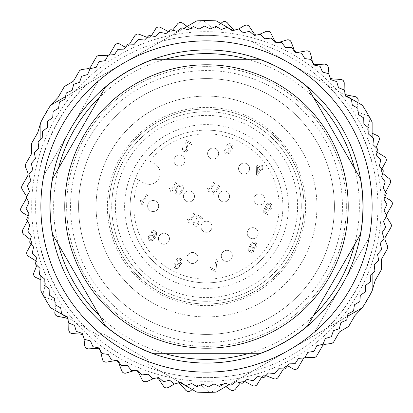 <?xml version="1.0" encoding="UTF-8"?>
<svg xmlns="http://www.w3.org/2000/svg" width="413" height="413" viewBox="0 0 413 413"><rect width="100%" height="100%" fill="white"/><g stroke="black" fill="none" stroke-linecap="round" stroke-linejoin="round"><path stroke-width="0.31" stroke-dasharray="2.06 1.55" d="M157.73 290.969A97.54 97.54 0 0 0 290.969 255.27A97.54 97.54 0 0 0 255.27 122.031A97.54 97.54 0 0 0 122.031 157.73A97.54 97.54 0 0 0 269.199 281.217A97.54 97.54 0 0 0 255.27 122.031A97.54 97.54 0 0 0 114.845 239.86A97.54 97.54 0 0 0 157.73 290.969M288.579 253.887A94.778 94.778 0 0 0 253.887 124.421A94.778 94.778 0 0 0 124.421 159.113A94.778 94.778 0 0 0 159.113 288.579A94.778 94.778 0 0 0 295.563 174.085A94.778 94.778 0 0 0 124.421 159.113A94.778 94.778 0 0 0 198.24 300.917A94.778 94.778 0 0 0 288.579 253.887M40.872 163.378L40.872 290.855A185.876 185.876 0 0 0 50.629 307.762L99.776 336.136L101.619 332.95L149.434 360.554L147.591 363.745L179.898 382.397L161.029 371.499A171.152 171.152 0 0 0 251.971 371.499L326.657 328.381A171.152 171.152 0 0 0 372.128 249.622L372.128 163.378A171.152 171.152 0 0 0 326.657 84.619L251.971 41.501A171.152 171.152 0 0 0 161.029 41.501L86.343 84.619A171.152 171.152 0 0 0 40.872 163.378L40.872 249.622A171.152 171.152 0 0 0 86.343 328.381L99.776 336.136L101.619 332.95L149.434 360.554L147.591 363.745L161.029 371.499M174.394 383.956L175.628 383.218A3.681 3.681 0 0 1 178.106 382.743L180.305 383.971L185.69 390.202L187.889 391.431L190.734 390.708L197.238 385.654L192.251 389.526L196.738 392.118A185.876 185.876 0 0 0 210.625 392.329A3.681 3.681 0 0 0 213.134 391.261L218.983 385.458A3.681 3.681 0 0 1 223.701 385.066L221.27 384.4L218.983 385.458L213.134 391.261L210.403 392.324A3.681 3.681 0 0 0 210.625 392.329A185.876 185.876 0 0 0 216.262 392.118L362.371 307.762L372.128 290.855L375.422 280.04L380.987 270.396L381.483 268.569L381.514 260.061L382.004 258.233L387.249 249.147L387.466 245.911L385.138 240.247L385.355 237.005L390.879 227.444L391.369 225.488L390.812 223.655L386.826 217.207L386.511 215.24L386.981 213.826L392.02 205.054L392.345 203.366L392.04 202.055L391.018 200.703L386.48 198.023L385.138 196.681L384.653 194.513L385.644 192.004M102.739 244.264A110.421 110.421 0 0 1 261.708 110.875A110.421 110.421 0 0 0 102.739 244.264A110.421 110.421 0 0 0 151.292 302.125A110.421 110.421 0 0 1 102.739 244.264M238.606 29.044L237.372 29.782A3.681 3.681 0 0 1 234.894 30.257L232.695 29.029L227.31 22.798L225.111 21.569L222.266 22.292L215.762 27.346L220.749 23.474L216.262 20.882A185.876 185.876 0 0 0 202.375 20.671A3.681 3.681 0 0 0 199.866 21.739L202.597 20.676L204.931 21.626L211.028 27.165L213.361 28.12A3.681 3.681 0 0 1 211.028 27.165L204.931 21.626A3.681 3.681 0 0 0 202.375 20.671A185.876 185.876 0 0 0 196.738 20.882L50.629 105.238L40.872 122.145L37.578 132.96L32.013 142.604L31.517 144.431L31.486 152.939L30.996 154.767L25.751 163.853L25.534 167.089L27.862 172.753L27.645 175.995L22.121 185.556L21.631 187.512L22.188 189.345L26.174 195.793L26.489 197.76L26.019 199.174L20.98 207.946L20.655 209.634L20.96 210.945L21.982 212.297L26.52 214.977L27.862 216.319L28.347 218.487L27.356 220.996M50.629 105.238L57.83 97.68L63.922 87.339L65.254 85.997L72.611 81.712L73.942 80.375L79.188 71.289L81.888 69.482L87.959 68.666L90.653 66.86L96.177 57.293L97.184 56.168L99.032 55.471L107.065 55.688L108.712 55.125L109.92 53.86L114.99 45.11L116.838 43.757L119.264 43.804L125.34 46.87L127.307 46.514L128.799 45.177A3.681 3.681 0 0 1 125.877 46.881M108.082 55.445A3.681 3.681 0 0 0 108.691 55.136M172.629 30.154L172.458 30.366A3.681 3.681 0 0 1 168.427 31.589M151.339 35.874A3.681 3.681 0 0 1 147.147 37.377M187.151 26.417L189.299 27.934L191.73 28.6A3.681 3.681 0 0 1 189.299 27.934L182.577 23.174L180.145 22.509L177.559 23.897L172.458 30.366L170.316 31.693L167.823 31.326L160.569 27.418L158.076 27.051L155.68 28.745L151.401 35.781L149.429 37.356L146.909 37.294L139.243 34.289L136.724 34.227L134.793 35.745L129.481 44.103M372.128 249.622L372.128 122.145A185.876 185.876 0 0 0 362.371 105.238L251.971 41.501M344.127 89.967L344.106 91.407A3.681 3.681 0 0 0 345.211 94.097M329.109 75.027L329.171 75.605A3.681 3.681 0 0 0 330.039 77.613M259.054 34.578L258.523 34.816A3.681 3.681 0 0 1 256.349 35.069M357.88 102.646L357.018 108.903L358.143 100.741L357.353 97.917L355.185 96.627L347.096 95.083L344.932 93.787L344.106 91.407L344.235 83.173L343.105 80.463L340.802 79.441L332.584 78.888L330.276 77.871L329.171 75.605L328.299 67.412L326.853 64.862L324.442 64.129L316.219 64.573L313.808 63.839L312.429 61.723L310.576 53.7L308.831 51.341L306.348 50.902L298.238 52.337L295.754 51.904L294.139 49.973L291.325 42.229L289.709 40.298L286.792 39.963L278.914 42.374L276.395 42.24L274.557 40.52L270.83 33.174L268.987 31.45L266.049 31.476L258.523 34.816L256.008 34.991L253.974 33.505L249.385 26.664L247.351 25.178L244.439 25.554L237.372 29.782L234.894 30.257A3.681 3.681 0 0 1 234.486 30.17M26.473 196.794A3.681 3.681 0 0 1 26.509 197.476M27.955 216.489A3.681 3.681 0 0 1 27.945 219.871L22.767 229.778L22.421 232.204L23.732 234.357L30.17 239.499L31.481 241.646A3.681 3.681 0 0 0 30.361 239.659M31.156 244.042A3.681 3.681 0 0 0 31.481 241.646L31.104 244.14L27.144 251.367L26.881 254.289L28.445 256.267L35.456 260.588L37.02 262.565A3.681 3.681 0 0 0 35.983 260.985M36.845 265.337L36.943 265.084A3.681 3.681 0 0 0 37.02 262.565L36.943 265.084L33.892 272.735L33.985 275.672L35.776 277.443L40.872 279.787M68.873 323.033L68.894 321.593A3.681 3.681 0 0 0 67.789 318.903M83.891 337.973L83.829 337.395A3.681 3.681 0 0 0 82.961 335.387M153.946 378.422L154.477 378.184A3.681 3.681 0 0 1 156.651 377.931M55.12 310.354L55.982 304.097L54.857 312.259L55.647 315.083L57.815 316.373L65.904 317.917L68.068 319.213L68.894 321.593L68.764 329.827L69.895 332.537L72.198 333.559L80.416 334.112L82.724 335.129L83.829 337.395L84.701 345.588L86.147 348.138L88.558 348.871L96.781 348.427L99.192 349.161L100.571 351.277L102.424 359.3L104.169 361.659L106.652 362.098L114.762 360.663L117.246 361.096L118.861 363.027L121.675 370.771L123.291 372.702L126.208 373.037L134.086 370.626L136.605 370.76L138.443 372.48L142.17 379.826L144.013 381.55L146.951 381.524L154.477 378.184L156.992 378.009L159.026 379.495L163.615 386.336L165.649 387.822L168.561 387.446L175.628 383.218L178.106 382.743A3.681 3.681 0 0 1 178.514 382.83M386.527 216.206A3.681 3.681 0 0 1 386.491 215.524M385.045 196.511A3.681 3.681 0 0 1 385.055 193.129L390.233 183.222L390.579 180.796L389.268 178.643L382.83 173.501L381.519 171.354A3.681 3.681 0 0 0 382.639 173.341M381.844 168.958A3.681 3.681 0 0 0 381.519 171.354L381.896 168.86L385.856 161.633L386.119 158.711L384.555 156.734L377.544 152.412L375.98 150.435A3.681 3.681 0 0 0 377.017 152.015M376.155 147.663L376.057 147.916A3.681 3.681 0 0 0 375.98 150.435L376.057 147.916L379.108 140.265L379.015 137.328L377.224 135.557L372.128 133.213M304.918 357.555A3.681 3.681 0 0 0 304.309 357.865M240.371 382.846L240.542 382.634A3.681 3.681 0 0 1 244.573 381.411M261.661 377.126A3.681 3.681 0 0 1 265.853 375.623M362.371 307.762L355.17 315.32L349.078 325.661L347.746 327.003L340.389 331.288L339.058 332.625L333.812 341.711L331.112 343.518L325.041 344.334L322.346 346.14L316.823 355.707L315.816 356.832L313.968 357.529L305.935 357.312L304.288 357.88L303.08 359.14L298.01 367.89L296.348 369.176L293.736 369.196L289.146 366.605L287.314 366.114L285.197 366.78L283.519 368.897M225.849 386.583L230.423 389.826L232.855 390.491L235.441 389.103L240.542 382.634L242.684 381.307L245.177 381.674L252.431 385.582L254.924 385.949L257.32 384.255L261.599 377.219L263.571 375.644L266.091 375.706L273.757 378.711L276.276 378.773L278.207 377.255L284.201 367.823A3.681 3.681 0 0 1 287.123 366.119M317.267 270.453A127.906 127.906 0 0 0 162.753 86.312A127.906 127.906 0 0 0 142.547 317.267A127.906 127.906 0 0 0 317.267 270.453A127.906 127.906 0 0 0 270.453 95.733A127.906 127.906 0 0 0 108.521 288.713A127.906 127.906 0 0 0 317.267 270.453M326.657 328.381L347.457 316.373M372.128 163.378L372.128 137.126M345.526 95.517L326.657 84.619M229.236 384.627L251.971 371.499M67.474 317.483L86.343 328.381M40.872 249.622L40.872 275.874M86.343 84.619L65.543 96.627M183.764 28.373L161.029 41.501M52.57 178.664L105.429 87.107A156.429 156.429 0 0 1 153.641 59.271L259.359 59.271A156.429 156.429 0 0 1 307.571 87.107L360.43 178.664A156.429 156.429 0 0 1 360.43 234.336L307.571 325.893A156.429 156.429 0 0 1 259.359 353.729L153.641 353.729A156.429 156.429 0 0 1 105.429 325.893L52.57 234.336A156.429 156.429 0 0 1 52.57 178.664M310.261 168.736A110.421 110.421 0 0 0 261.708 110.875A110.421 110.421 0 0 1 277.479 291.088A110.421 110.421 0 0 1 151.292 302.125A110.421 110.421 0 0 0 310.261 168.736M201.972 385.835L199.639 384.88A3.681 3.681 0 0 1 201.972 385.835L208.069 391.374A3.681 3.681 0 0 0 210.403 392.324L208.069 391.374L201.972 385.835M197.238 385.654A3.681 3.681 0 0 1 199.639 384.88L197.238 385.654M357.018 108.903L357.55 111.365A3.681 3.681 0 0 0 359.542 112.909L367.389 115.423L359.542 112.909L357.55 111.365A3.681 3.681 0 0 1 357.018 108.903M367.389 115.423A3.681 3.681 0 0 1 369.382 116.967L367.389 115.423M369.382 116.967A3.681 3.681 0 0 1 369.826 119.868L367.72 127.829L369.826 119.868L369.382 116.967M367.72 127.829L367.952 130.343A3.681 3.681 0 0 0 369.743 132.114L367.952 130.343A3.681 3.681 0 0 1 367.72 127.829M55.982 304.097L55.45 301.635A3.681 3.681 0 0 0 53.458 300.091L45.611 297.577L53.458 300.091L55.45 301.635A3.681 3.681 0 0 1 55.982 304.097M45.611 297.577A3.681 3.681 0 0 1 43.618 296.033L45.611 297.577M43.618 296.033A3.681 3.681 0 0 1 43.174 293.132L45.28 285.171L43.174 293.132L43.618 296.033M45.28 285.171L45.048 282.657A3.681 3.681 0 0 0 43.257 280.886L45.048 282.657A3.681 3.681 0 0 1 45.28 285.171M215.762 27.346A3.681 3.681 0 0 1 213.361 28.12L215.762 27.346M199.866 21.739L194.017 27.542A3.681 3.681 0 0 1 191.73 28.6L194.017 27.542L199.866 21.739M265.311 367.353A171.152 171.152 0 0 0 367.601 147.988A171.152 171.152 0 0 0 148.236 45.693A171.152 171.152 0 0 0 45.941 265.063A171.152 171.152 0 0 0 265.311 367.353M299.652 172.598A99.13 99.13 0 0 0 172.598 113.348A99.13 99.13 0 0 0 156.935 292.347A99.13 99.13 0 0 0 299.652 172.598M253.928 200.15A5.519 5.519 0 0 0 260.128 204.889A5.519 5.519 0 0 0 264.872 198.684A5.519 5.519 0 0 0 257.511 194.229A5.519 5.519 0 0 0 260.128 204.889A5.519 5.519 0 0 0 264.872 198.684A5.519 5.519 0 0 0 258.667 193.945A5.519 5.519 0 0 0 253.928 200.15A5.519 5.519 0 0 0 260.128 204.889A5.519 5.519 0 0 0 264.872 198.684A5.519 5.519 0 0 0 258.667 193.945M247.939 230.423A5.519 5.519 0 0 0 249.958 237.965A5.519 5.519 0 0 0 256.948 229.638A5.519 5.519 0 0 0 247.939 230.423A5.519 5.519 0 0 0 249.958 237.965A5.519 5.519 0 0 0 257.5 235.947A5.519 5.519 0 0 0 255.482 228.404A5.519 5.519 0 0 0 247.939 230.423A5.519 5.519 0 0 0 249.958 237.965A5.519 5.519 0 0 0 257.5 235.947A5.519 5.519 0 0 0 255.482 228.404M228.812 193.62A5.519 5.519 0 0 0 222.142 191.188A5.519 5.519 0 0 0 219.251 199.138A5.519 5.519 0 0 0 226.794 201.162A5.519 5.519 0 0 0 228.812 193.62A5.519 5.519 0 0 0 221.27 191.596A5.519 5.519 0 0 0 219.251 199.138A5.519 5.519 0 0 0 226.794 201.162A5.519 5.519 0 0 0 228.812 193.62A5.519 5.519 0 0 0 221.27 191.596A5.519 5.519 0 0 0 219.251 199.138A5.519 5.519 0 0 0 226.794 201.162M212.437 159.02A5.519 5.519 0 0 0 218.596 154.225A5.519 5.519 0 0 0 211.229 148.355A5.519 5.519 0 0 0 212.437 159.02A5.519 5.519 0 0 0 218.596 154.225A5.519 5.519 0 0 0 213.805 148.066A5.519 5.519 0 0 0 207.641 152.856A5.519 5.519 0 0 0 212.437 159.02A5.519 5.519 0 0 0 218.596 154.225A5.519 5.519 0 0 0 213.805 148.066A5.519 5.519 0 0 0 207.641 152.856M182.216 165.272A5.519 5.519 0 0 0 177.523 155.329A5.519 5.519 0 0 0 174.658 163.316A5.519 5.519 0 0 0 182.216 165.272A5.519 5.519 0 0 0 184.172 157.714A5.519 5.519 0 0 0 176.609 155.758A5.519 5.519 0 0 0 174.658 163.316A5.519 5.519 0 0 0 182.216 165.272A5.519 5.519 0 0 0 184.172 157.714A5.519 5.519 0 0 0 176.609 155.758A5.519 5.519 0 0 0 174.658 163.316M184.188 193.62A5.519 5.519 0 0 0 186.206 201.162A5.519 5.519 0 0 0 193.196 192.83A5.519 5.519 0 0 0 184.188 193.62A5.519 5.519 0 0 0 186.206 201.162A5.519 5.519 0 0 0 193.749 199.138A5.519 5.519 0 0 0 191.73 191.596A5.519 5.519 0 0 0 184.188 193.62A5.519 5.519 0 0 0 186.206 201.162A5.519 5.519 0 0 0 193.749 199.138A5.519 5.519 0 0 0 191.73 191.596M206.5 232.266A5.519 5.519 0 0 0 212.019 226.742A5.519 5.519 0 0 0 204.611 221.554A5.519 5.519 0 0 0 206.5 232.266A5.519 5.519 0 0 0 212.019 226.742A5.519 5.519 0 0 0 206.5 221.223A5.519 5.519 0 0 0 200.981 226.742A5.519 5.519 0 0 0 206.5 232.266A5.519 5.519 0 0 0 212.019 226.742A5.519 5.519 0 0 0 206.5 221.223A5.519 5.519 0 0 0 200.981 226.742M224.713 250.748A5.519 5.519 0 0 0 221.709 257.955A5.519 5.519 0 0 0 228.916 260.959A5.519 5.519 0 0 0 231.961 253.856A5.519 5.519 0 0 0 224.713 250.748A5.519 5.519 0 0 0 221.709 257.955A5.519 5.519 0 0 0 228.916 260.959A5.519 5.519 0 0 0 231.92 253.752A5.519 5.519 0 0 0 224.713 250.748A5.519 5.519 0 0 0 221.709 257.955A5.519 5.519 0 0 0 228.916 260.959A5.519 5.519 0 0 0 231.92 253.752M193.914 252.663A5.519 5.519 0 0 0 186.944 258.218A5.519 5.519 0 0 0 197.791 259.441A5.519 5.519 0 0 0 193.914 252.663A5.519 5.519 0 0 0 187.135 256.54A5.519 5.519 0 0 0 191.007 263.318A5.519 5.519 0 0 0 197.791 259.441A5.519 5.519 0 0 0 193.914 252.663A5.519 5.519 0 0 0 187.135 256.54A5.519 5.519 0 0 0 191.007 263.318A5.519 5.519 0 0 0 197.791 259.441M158.654 206.082A5.519 5.519 0 0 0 151.246 200.847A5.519 5.519 0 0 0 153.084 211.554A5.519 5.519 0 0 0 158.654 206.082A5.519 5.519 0 0 0 153.182 200.511A5.519 5.519 0 0 0 147.611 205.984A5.519 5.519 0 0 0 153.084 211.554A5.519 5.519 0 0 0 158.654 206.082A5.519 5.519 0 0 0 153.182 200.511A5.519 5.519 0 0 0 147.611 205.984A5.519 5.519 0 0 0 153.084 211.554M168.349 235.379A5.519 5.519 0 0 0 162.061 233.526A5.519 5.519 0 0 0 159.547 242.044A5.519 5.519 0 0 0 167.28 243.112A5.519 5.519 0 0 0 168.349 235.379A5.519 5.519 0 0 0 160.616 234.31A5.519 5.519 0 0 0 159.547 242.044A5.519 5.519 0 0 0 167.28 243.112A5.519 5.519 0 0 0 168.349 235.379A5.519 5.519 0 0 0 160.616 234.31A5.519 5.519 0 0 0 159.547 242.044A5.519 5.519 0 0 0 167.28 243.112M149.795 161.013L154.643 163.811A11.043 11.043 0 0 1 158.685 178.896A11.043 11.043 0 0 0 154.643 163.811L149.795 161.013A72.693 72.693 0 0 1 274.81 181.637A72.693 72.693 0 0 1 231.363 274.81A72.693 72.693 0 0 1 138.758 180.14L143.605 182.938A11.043 11.043 0 0 0 158.685 178.896A11.043 11.043 0 0 1 143.605 182.938L135.531 178.277A76.374 76.374 0 0 0 134.731 232.622A76.374 76.374 0 0 1 135.531 178.277L138.758 180.14M240.185 172.52A5.519 5.519 0 0 0 247.996 172.484A5.519 5.519 0 0 0 242.183 163.409A5.519 5.519 0 0 0 240.185 172.52A5.519 5.519 0 0 0 247.996 172.484A5.519 5.519 0 0 0 247.96 164.679A5.519 5.519 0 0 0 240.154 164.71A5.519 5.519 0 0 0 240.185 172.52A5.519 5.519 0 0 0 247.996 172.484A5.519 5.519 0 0 0 247.96 164.679A5.519 5.519 0 0 0 240.154 164.71M251.502 252.353L253.092 251.837L254.176 250.706L253.102 250.087L251.589 250.959L250.273 250.526L249.751 249.431L249.875 248.213L250.624 246.422L251.15 248.017L252.761 248.931L254.434 248.776L256.143 247.552L256.907 245.771L256.917 244.496L256.623 243.494L255.208 242.214L253.463 241.997L251.295 243.288L248.667 247.831L248.812 250.794L250.33 252.152L251.502 252.353L249.571 251.708L248.636 250.381L248.533 248.533L249.473 245.936L251.295 243.288L253.463 241.997L255.208 242.214L256.623 243.494L256.958 245.152L256.7 246.576L256.143 247.552L254.434 248.776L252.761 248.931L251.61 248.419L250.624 246.422L249.746 248.951L250.273 250.526L251.589 250.959L253.102 250.087L254.176 250.706L253.092 251.837L251.502 252.353M266.493 206.954L265.414 206.33L263.024 211.962L267.433 214.512L268.125 213.314L264.573 211.265L265.771 208.446L267.144 210.041L268.424 210.305L269.493 209.959L271.207 208.72L271.759 207.77L271.976 205.664L271.269 204.136L269.663 203.206L267.991 203.356L266.271 204.6L267.273 205.338L268.259 204.631L269.57 204.585L270.737 206.056L270.061 208.224L269.08 208.926L267.774 208.973L266.715 208.038L266.493 206.954L267.226 208.653L269.08 208.926L270.618 207.264L270.737 206.056L269.57 204.585L268.259 204.631L267.273 205.338L266.271 204.6L266.896 204.007L268.517 203.186L270.262 203.392L271.269 204.136L271.976 205.664L271.759 207.77L271.207 208.72L269.493 209.959L268.424 210.305L267.144 210.041L265.771 208.446L264.573 211.265L268.125 213.314L267.433 214.512L263.024 211.962L265.414 206.33L266.493 206.954M193.96 212.886L189.954 219.819L187.91 218.637L187.363 219.592L188.591 220.94L188.648 222.571L189.515 223.066L195.034 213.506L193.96 212.886L195.034 213.506L189.515 223.066L188.648 222.571L188.591 220.94L187.363 219.592L187.91 218.637L189.954 219.819L193.96 212.886M213.82 194.043L213.717 194.466L214.579 194.962L220.098 185.401L219.024 184.781L215.018 191.709L212.979 190.532L212.427 191.487L213.655 192.835L213.82 194.043L213.655 192.835L212.427 191.487L212.979 190.532L215.018 191.709L219.024 184.781L220.098 185.401L214.579 194.962L213.717 194.466L213.82 194.043M233.159 146.641L232.529 145.009L231.156 143.889L229.313 143.616L227.759 144.313L226.716 145.629L228.007 146.372L229.267 145.19L230.511 145.268L231.404 145.949L231.678 147.224L231.228 148.236L230.253 148.948L228.575 148.618L227.955 149.692L228.75 150.311L228.941 151.21L228.565 152.123L227.826 152.65L226.871 152.573L226.076 151.953L225.885 151.05L226.257 150.146L225.075 149.465L224.579 151.576L225.168 153.032L226.892 154.023L229.298 153.331L230.263 151.669L230.17 150.332L231.827 149.702L232.87 148.381L232.968 145.732L231.801 144.261L229.313 143.616L227.759 144.313L226.716 145.629L228.007 146.372L229.267 145.19L230.511 145.268L231.404 145.949L231.678 147.224L231.228 148.236L230.253 148.948L228.575 148.618L227.955 149.692L228.75 150.311L228.941 151.21L228.565 152.123L227.826 152.65L226.871 152.573L226.076 151.953L225.885 151.05L226.257 150.146L225.075 149.465L224.564 150.6L224.734 152.299L226.293 153.832L227.749 154.039L229.298 153.331L230.263 151.669L230.17 150.332L231.827 149.702L232.524 148.985L233.159 146.641M261.222 169.134L262.301 169.758L262.988 168.561L261.914 167.941L263.153 165.789L261.976 165.107L260.732 167.26L257.072 165.148L256.313 166.465L256.452 174.668L257.635 175.355L261.222 169.134L257.635 175.355L256.452 174.668L256.313 166.465L257.072 165.148L260.732 167.26L261.976 165.107L263.153 165.789L261.914 167.941L262.988 168.561L262.301 169.758L261.222 169.134M148.401 238.926L149.454 240.33L150.611 240.841L152.294 240.665L153.925 239.55L156.537 235.018L156.568 232.493L155.624 231.141L153.233 230.562L151.617 231.373L151.024 232.152L152.098 232.772L153.61 231.889L154.932 232.338L155.453 233.913L154.576 236.432L154.054 234.858L153.042 234.119L151.767 233.851L149.676 234.718L148.303 237.108L148.401 238.926L148.303 237.108L149.057 235.312L150.177 234.372L151.767 233.851L153.042 234.119L154.054 234.858L154.576 236.432L155.453 233.913L154.932 232.338L153.61 231.889L152.098 232.772L151.024 232.152L152.712 230.733L154.87 230.707L156.382 232.06L156.666 234.31L155.722 236.928L153.925 239.55L152.294 240.665L150.611 240.841L149.454 240.33L148.401 238.926M175.009 191.477L175.107 193.294L176.052 194.631L177.982 195.266L179.578 194.75L181.147 193.274L182.944 190.161L183.439 188.06L183.088 186.423L181.57 185.065L179.402 185.096L177.766 186.211L175.442 189.98L175.009 191.477L176.521 187.863L178.808 185.391L181.075 184.941L182.691 185.876L183.393 187.399L183.248 189.376L181.859 192.277L179.578 194.75L177.982 195.266L176.052 194.631L175.107 193.294L175.009 191.477M197.842 218.807L197.987 216.81L202.179 219.231L202.871 218.028L197.171 214.739L196.433 217.506L197.429 223.98L196.841 224.749L195.963 225.039L195.029 224.662L194.471 223.851L194.848 222.483L193.666 221.802L193.155 222.932L193.32 224.626L194.879 226.169L197.042 226.138L198.338 225.137L198.854 223.98L197.842 218.807L197.987 216.81L202.179 219.231L202.871 218.028L197.171 214.739L196.433 217.506L197.429 223.98L196.841 224.749L195.963 225.039L195.029 224.662L194.471 223.851L194.848 222.483L193.666 221.802L193.155 222.932L193.764 225.364L194.879 226.169L196.33 226.365L197.894 225.663L198.854 223.98L197.842 218.807M177.11 182.494L176.036 181.87L172.03 188.803L169.986 187.626L169.433 188.581L170.667 189.928L170.724 191.555L171.591 192.055L177.11 182.494L171.591 192.055L170.724 191.555L170.667 189.928L169.433 188.581L169.986 187.626L172.03 188.803L176.036 181.87L177.11 182.494M180.414 258.419L178.566 258.161L177.693 258.45L175.979 260.175L175.716 261.13L175.99 262.885L174.797 263.468L173.832 265.141L174.007 266.829L175.566 268.373L177.017 268.569L178.566 267.877L179.531 266.199L179.438 264.878L181.095 264.237L182.143 262.921L182.247 260.288L181.095 258.812L179.423 258.177L177.693 258.45L175.979 260.175L175.716 261.13L175.99 262.885L174.797 263.468L174.069 264.485L174.007 266.829L174.9 267.991L176.165 268.558L177.724 268.342L179.015 267.34L179.531 266.199L179.438 264.878L181.095 264.237L182.401 261.981L182.247 260.288L180.414 258.419M214.765 266.958L214.93 269.859L210.625 267.376L209.933 268.569L215.529 271.8L216.144 270.742L216.489 263.964L217.821 260.376L216.51 259.617L215.638 261.63L214.765 266.958L215.638 261.63L216.51 259.617L217.821 260.376L216.489 263.964L216.144 270.742L215.529 271.8L209.933 268.569L210.625 267.376L214.93 269.859L214.765 266.958M140.596 200.217L140.043 201.172L141.277 202.525L141.334 204.151L142.201 204.652L147.72 195.086L146.641 194.466L142.64 201.399L140.596 200.217L142.64 201.399L146.641 194.466L147.72 195.086L142.201 204.652L141.334 204.151L141.277 202.525L140.043 201.172L140.596 200.217M213.929 181.839L209.923 188.767L207.878 187.59L207.326 188.545L208.56 189.892L208.617 191.524L209.484 192.019L215.003 182.458L213.929 181.839L215.003 182.458L209.484 192.019L208.617 191.524L208.56 189.892L207.326 188.545L207.878 187.59L209.923 188.767L213.929 181.839M186.779 148.52L186.423 149.888L185.22 150.487L184.286 150.11L183.733 149.305L184.105 147.937L182.923 147.255L182.412 148.381L182.577 150.079L184.136 151.617L185.587 151.819L187.595 150.585L188.091 148.474L187.099 144.261L187.244 142.258L191.436 144.679L192.128 143.481L186.428 140.188L185.69 142.955L186.686 149.434L185.674 150.43L184.286 150.11L183.733 149.305L184.105 147.937L182.923 147.255L182.427 149.356L183.491 151.246L185.587 151.819L187.151 151.112L187.874 150.1L188.091 148.474L187.099 144.261L187.244 142.258L191.436 144.679L192.128 143.481L186.428 140.188L185.69 142.955L186.779 148.52M283.457 178.488A81.893 81.893 0 0 0 135.578 165.551A81.893 81.893 0 0 0 234.512 283.457A81.893 81.893 0 0 0 283.457 178.488M120.895 237.656A91.097 91.097 0 0 1 214.44 115.748A91.097 91.097 0 0 1 237.656 292.105A91.097 91.097 0 0 1 120.895 237.656M272.642 244.687A76.374 76.374 0 0 1 134.731 232.622A76.374 76.374 0 0 0 272.642 244.687A76.374 76.374 0 0 0 278.269 180.378A76.374 76.374 0 0 1 272.642 244.687M146.574 159.15A76.374 76.374 0 0 1 278.269 180.378A76.374 76.374 0 0 0 135.531 178.277M43.809 175.432L98.248 81.139L43.809 175.432C51.393 137.901 69.539 106.471 98.248 81.139C69.539 106.471 51.393 137.901 43.809 175.432M289.317 63.06A165.628 165.628 0 0 0 41.501 192.066A165.628 165.628 0 0 0 349.94 289.317A165.628 165.628 0 0 0 289.317 63.06M276.431 327.628A139.868 139.868 0 0 0 158.664 75.068A139.868 139.868 0 0 0 85.372 276.431A139.868 139.868 0 0 0 276.431 327.628A139.868 139.868 0 0 0 327.628 136.569A139.868 139.868 0 0 0 136.569 85.372A139.868 139.868 0 0 0 85.372 276.431A139.868 139.868 0 0 0 276.431 327.628M353.595 310.86L354.421 304.779L359.702 301.66A180.352 180.352 0 0 0 359.857 301.418L360.301 295.295L365.376 291.852A180.352 180.352 0 0 0 365.515 291.599L365.572 285.466L370.425 281.707A180.352 180.352 0 0 0 370.544 281.444L370.218 275.321L374.823 271.269A180.352 180.352 0 0 0 374.927 271L374.214 264.903L378.556 260.572A180.352 180.352 0 0 0 378.644 260.293L377.549 254.258L381.612 249.659A180.352 180.352 0 0 0 381.679 249.38L380.213 243.422L383.976 238.58A180.352 180.352 0 0 0 384.028 238.296L382.185 232.442L385.644 227.372A180.352 180.352 0 0 0 385.675 227.088L383.47 221.363L386.599 216.082A180.352 180.352 0 0 0 386.614 215.792L384.054 210.217L386.847 204.755A180.352 180.352 0 0 0 386.842 204.466L383.935 199.061L386.377 193.434A180.352 180.352 0 0 0 386.356 193.15L383.119 187.936L385.205 182.164A180.352 180.352 0 0 0 385.164 181.88L381.607 176.883L383.326 170.992A180.352 180.352 0 0 0 383.264 170.708L379.402 165.949L380.745 159.96A180.352 180.352 0 0 0 380.672 159.681L376.511 155.169L377.477 149.114A180.352 180.352 0 0 0 377.389 148.84L372.954 144.596L373.538 138.489A180.352 180.352 0 0 0 373.429 138.221L368.737 134.266L368.938 128.133A180.352 180.352 0 0 0 368.814 127.875L363.884 124.22L363.698 118.087A180.352 180.352 0 0 0 363.554 117.839L358.407 114.504L357.834 108.392A180.352 180.352 0 0 0 357.679 108.154L352.33 105.145L351.375 99.084A180.352 180.352 0 0 0 351.205 98.852L345.676 96.188L344.344 90.199A180.352 180.352 0 0 0 344.158 89.977L338.479 87.67L336.771 81.774A180.352 180.352 0 0 0 336.574 81.567L330.756 79.616L328.681 73.839A180.352 180.352 0 0 0 328.469 73.643L322.543 72.063L320.111 66.431A180.352 180.352 0 0 0 319.889 66.25L313.875 65.042L311.092 59.57A180.352 180.352 0 0 0 310.86 59.405L304.779 58.579L301.66 53.298A180.352 180.352 0 0 0 301.418 53.143L295.295 52.699L291.852 47.624A180.352 180.352 0 0 0 291.599 47.485L285.466 47.428L281.707 42.575A180.352 180.352 0 0 0 281.444 42.456L275.321 42.782L271.269 38.177A180.352 180.352 0 0 0 271 38.073L264.903 38.786L260.572 34.444A180.352 180.352 0 0 0 260.293 34.356L254.258 35.451L249.659 31.388A180.352 180.352 0 0 0 249.38 31.321L243.422 32.787L238.58 29.024A180.352 180.352 0 0 0 238.296 28.972L232.442 30.815L227.372 27.356A180.352 180.352 0 0 0 227.088 27.325L221.363 29.53L216.082 26.401A180.352 180.352 0 0 0 215.792 26.386L210.217 28.946L204.755 26.153A180.352 180.352 0 0 0 204.466 26.158L199.061 29.065L193.434 26.623A180.352 180.352 0 0 0 193.15 26.644L187.936 29.881L182.164 27.795A180.352 180.352 0 0 0 181.88 27.836L176.883 31.393L170.992 29.674A180.352 180.352 0 0 0 170.708 29.736L165.949 33.598L159.96 32.255A180.352 180.352 0 0 0 159.681 32.328L155.169 36.489L149.114 35.523A180.352 180.352 0 0 0 148.84 35.611L144.596 40.046L138.489 39.462A180.352 180.352 0 0 0 138.221 39.571L134.266 44.263L128.133 44.062A180.352 180.352 0 0 0 127.875 44.186L124.22 49.116L118.087 49.302A180.352 180.352 0 0 0 117.839 49.446L114.504 54.593L108.392 55.166A180.352 180.352 0 0 0 108.154 55.321L105.145 60.67L99.084 61.625A180.352 180.352 0 0 0 98.852 61.795L96.188 67.324L90.199 68.656A180.352 180.352 0 0 0 89.977 68.842L87.67 74.521L81.774 76.229A180.352 180.352 0 0 0 81.567 76.426L79.616 82.244L73.839 84.319A180.352 180.352 0 0 0 73.643 84.531L72.063 90.457L66.431 92.889A180.352 180.352 0 0 0 66.25 93.111L65.042 99.125L59.57 101.908A180.352 180.352 0 0 0 59.405 102.14L58.579 108.221L53.298 111.34A180.352 180.352 0 0 0 53.143 111.582L52.699 117.705L47.624 121.148A180.352 180.352 0 0 0 47.485 121.401L47.428 127.534L42.575 131.293A180.352 180.352 0 0 0 42.456 131.556L42.782 137.679L38.177 141.731A180.352 180.352 0 0 0 38.073 142L38.786 148.097L34.444 152.428A180.352 180.352 0 0 0 34.356 152.707L35.451 158.742L31.388 163.341A180.352 180.352 0 0 0 31.321 163.62L32.787 169.578L29.024 174.42A180.352 180.352 0 0 0 28.972 174.704L30.815 180.558L27.356 185.628A180.352 180.352 0 0 0 27.325 185.912L29.53 191.637L26.401 196.918A180.352 180.352 0 0 0 26.386 197.207L28.946 202.783L26.153 208.245A180.352 180.352 0 0 0 26.158 208.534L29.065 213.939L26.623 219.566A180.352 180.352 0 0 0 26.644 219.85L29.881 225.064L27.795 230.836A180.352 180.352 0 0 0 27.836 231.12L31.393 236.117L29.674 242.008A180.352 180.352 0 0 0 29.736 242.292L33.598 247.051L32.255 253.04A180.352 180.352 0 0 0 32.328 253.319L36.489 257.831L35.523 263.886A180.352 180.352 0 0 0 35.611 264.16L40.046 268.404L39.462 274.511A180.352 180.352 0 0 0 39.571 274.779L44.263 278.734L44.062 284.867A180.352 180.352 0 0 0 44.186 285.125L49.116 288.78L49.302 294.913A180.352 180.352 0 0 0 49.446 295.161L54.593 298.496L55.166 304.608A180.352 180.352 0 0 0 55.321 304.846L60.67 307.855L61.625 313.916A180.352 180.352 0 0 0 61.795 314.148L67.324 316.812L68.656 322.801A180.352 180.352 0 0 0 68.842 323.023L74.521 325.33L76.229 331.226A180.352 180.352 0 0 0 76.426 331.433L82.244 333.384L84.319 339.161A180.352 180.352 0 0 0 84.531 339.357L90.457 340.937L92.889 346.569A180.352 180.352 0 0 0 93.111 346.75L99.125 347.958L101.908 353.43A180.352 180.352 0 0 0 102.14 353.595L108.221 354.421L111.34 359.702A180.352 180.352 0 0 0 111.582 359.857L117.705 360.301L121.148 365.376A180.352 180.352 0 0 0 121.401 365.515L127.534 365.572L131.293 370.425A180.352 180.352 0 0 0 131.556 370.544L137.679 370.218L141.731 374.823A180.352 180.352 0 0 0 142 374.927L148.097 374.214L152.428 378.556A180.352 180.352 0 0 0 152.707 378.644L158.742 377.549L163.341 381.612A180.352 180.352 0 0 0 163.62 381.679L169.578 380.213L174.42 383.976A180.352 180.352 0 0 0 174.704 384.028L180.558 382.185L185.628 385.644A180.352 180.352 0 0 0 185.912 385.675L191.637 383.47L196.918 386.599A180.352 180.352 0 0 0 197.207 386.614L202.783 384.054L208.245 386.847A180.352 180.352 0 0 0 208.534 386.842L213.939 383.935L219.566 386.377A180.352 180.352 0 0 0 219.85 386.356L225.064 383.119L230.836 385.205A180.352 180.352 0 0 0 231.12 385.164L236.117 381.607L242.008 383.326A180.352 180.352 0 0 0 242.292 383.264L247.051 379.402L253.04 380.745A180.352 180.352 0 0 0 253.319 380.672L257.831 376.511L263.886 377.477A180.352 180.352 0 0 0 264.16 377.389L268.404 372.954L274.511 373.538A180.352 180.352 0 0 0 274.779 373.429L278.734 368.737L284.867 368.938A180.352 180.352 0 0 0 285.125 368.814L288.78 363.884L294.913 363.698A180.352 180.352 0 0 0 295.161 363.554L298.496 358.407L304.608 357.834A180.352 180.352 0 0 0 304.846 357.679L307.855 352.33L313.916 351.375A180.352 180.352 0 0 0 314.148 351.205L316.812 345.676L322.801 344.344A180.352 180.352 0 0 0 323.023 344.158L325.33 338.479L331.226 336.771A180.352 180.352 0 0 0 331.433 336.574L333.384 330.756L339.161 328.681A180.352 180.352 0 0 0 339.357 328.469L340.937 322.543L346.569 320.111A180.352 180.352 0 0 0 346.75 319.889L347.958 313.875L353.43 311.092A180.352 180.352 0 0 0 353.595 310.86M369.191 237.568L314.752 331.861L369.191 237.568C361.607 275.099 343.461 306.529 314.752 331.861C343.461 306.529 361.607 275.099 369.191 237.568M42.214 266.297A174.833 174.833 0 0 1 221.74 32.333A174.833 174.833 0 0 1 266.297 370.786A174.833 174.833 0 0 1 42.214 266.297M152.418 239.173L150.683 239.452L149.521 237.986L150.058 236.055L151.05 235.348L152.345 235.307L153.285 236.169L153.517 237.269L152.975 238.709L151.989 239.411L150.683 239.452L149.521 237.986L150.058 236.055L151.05 235.348L152.345 235.307L153.512 236.763L153.393 237.981L152.418 239.173M251.672 245.596L252.224 244.155L253.83 243.34L255.058 243.727L255.673 244.868L255.141 246.798L254.15 247.506L252.297 247.222L251.672 245.596L252.297 247.222L253.52 247.614L254.573 247.279L255.678 245.368L255.058 243.727L253.83 243.34L252.756 243.696L251.672 245.596M180.114 263.189L178.886 263.592L177.378 262.74L177.11 261.455L177.931 260.02L179.175 259.617L180.213 260.056L180.94 261.765L180.114 263.189L180.94 261.765L180.677 260.495L179.779 259.808L178.535 259.725L177.27 260.923L177.378 262.74L178.886 263.592L180.114 263.189M260.04 168.452L257.697 172.52L257.567 167.022L260.04 168.452L257.697 172.52L257.567 167.022L260.04 168.452M176.991 189.779L178.695 187.079L179.681 186.366L180.884 186.263L181.932 187.187L182.164 188.282L181.39 190.357L179.686 193.062L178.705 193.774L177.497 193.873L176.454 192.948L176.222 191.859L176.991 189.779L176.222 191.859L176.454 192.948L177.497 193.873L178.705 193.774L179.686 193.062L181.39 190.357L182.164 188.282L181.932 187.187L180.884 186.263L179.681 186.366L178.695 187.079L176.991 189.779M177.094 267.185L176.144 267.113L175.158 266.065L175.53 264.687L176.274 264.155L177.223 264.227L178.018 264.847L178.209 265.76L177.827 266.664L177.094 267.185L177.827 266.664L178.209 265.28L177.662 264.48L176.738 264.098L175.53 264.687L175.158 266.065L176.144 267.113L177.094 267.185M334.241 160.007A135.939 135.939 0 0 1 138.531 324.226A135.939 135.939 0 0 1 160.007 78.759A135.939 135.939 0 0 1 334.241 160.007M99.585 315.775A152.877 152.877 0 0 0 165.324 353.729M247.676 353.729A152.877 152.877 0 0 0 313.415 315.775M354.591 244.455A152.877 152.877 0 0 0 354.591 168.545M313.415 97.225A152.877 152.877 0 0 0 247.676 59.271M165.324 59.271A152.877 152.877 0 0 0 99.585 97.225M58.409 168.545A152.877 152.877 0 0 0 58.409 244.455"/><path stroke-width="0.62" d="M229.236 384.627L216.262 392.118A185.876 185.876 0 0 1 196.738 392.118L179.898 382.397L192.251 389.526L190.734 390.708A3.681 3.681 0 0 1 185.69 390.202L180.305 383.971A3.681 3.681 0 0 0 178.514 382.83M26.473 196.794A3.681 3.681 0 0 0 25.957 195.39L22.188 189.345A3.681 3.681 0 0 1 22.121 185.556L27.645 175.995A3.681 3.681 0 0 0 27.862 172.753L25.534 167.089A3.681 3.681 0 0 1 25.751 163.853L30.996 154.767A3.681 3.681 0 0 0 31.486 152.939L31.517 144.431A3.681 3.681 0 0 1 32.013 142.604L37.578 132.96A3.681 3.681 0 0 0 37.924 132.16L40.872 122.145L40.872 139.367L40.872 122.145A185.876 185.876 0 0 1 50.629 105.238L57.83 97.68A3.681 3.681 0 0 0 58.352 96.978L63.922 87.339A3.681 3.681 0 0 1 65.254 85.997L72.611 81.712A3.681 3.681 0 0 0 73.942 80.375L79.188 71.289A3.681 3.681 0 0 1 81.888 69.482L87.959 68.666A3.681 3.681 0 0 0 90.653 66.86L96.177 57.293A3.681 3.681 0 0 1 99.487 55.456L106.606 55.698A3.681 3.681 0 0 0 108.082 55.445M386.527 216.206A3.681 3.681 0 0 0 387.043 217.61L390.812 223.655A3.681 3.681 0 0 1 390.879 227.444L385.355 237.005A3.681 3.681 0 0 0 385.138 240.247L387.466 245.911A3.681 3.681 0 0 1 387.249 249.147L382.004 258.233A3.681 3.681 0 0 0 381.514 260.061L381.483 268.569A3.681 3.681 0 0 1 380.987 270.396L375.422 280.04A3.681 3.681 0 0 0 375.076 280.84L372.128 290.855L372.128 273.633L372.128 290.855A185.876 185.876 0 0 1 362.371 307.762L355.17 315.32A3.681 3.681 0 0 0 354.648 316.022L349.078 325.661A3.681 3.681 0 0 1 347.746 327.003L340.389 331.288A3.681 3.681 0 0 0 339.058 332.625L333.812 341.711A3.681 3.681 0 0 1 331.112 343.518L325.041 344.334A3.681 3.681 0 0 0 322.346 346.14L316.823 355.707A3.681 3.681 0 0 1 313.513 357.544L306.394 357.302A3.681 3.681 0 0 0 304.918 357.555M125.877 46.881A3.681 3.681 0 0 1 123.854 46.395L119.822 44.067A3.681 3.681 0 0 0 114.793 45.415L109.92 53.86A3.681 3.681 0 0 1 108.691 55.136M172.629 30.154L177.559 23.897A3.681 3.681 0 0 1 182.577 23.174L187.151 26.417M168.427 31.589A3.681 3.681 0 0 1 167.823 31.326L160.569 27.418A3.681 3.681 0 0 0 155.68 28.745L151.401 35.781A3.681 3.681 0 0 1 151.339 35.874M147.147 37.377A3.681 3.681 0 0 1 146.909 37.294L139.243 34.289A3.681 3.681 0 0 0 134.793 35.745L129.481 44.103M183.764 28.373L196.738 20.882A185.876 185.876 0 0 1 216.262 20.882L233.102 30.603L220.749 23.474L222.266 22.292A3.681 3.681 0 0 1 227.31 22.798L232.695 29.029A3.681 3.681 0 0 0 234.486 30.17M345.211 94.097A3.681 3.681 0 0 0 347.096 95.083L355.185 96.627A3.681 3.681 0 0 1 358.143 100.741L357.88 102.646M330.039 77.613A3.681 3.681 0 0 0 332.584 78.888L340.802 79.441A3.681 3.681 0 0 1 344.235 83.173L344.127 89.967M259.054 34.578L266.049 31.476A3.681 3.681 0 0 1 270.83 33.174L274.557 40.52A3.681 3.681 0 0 0 278.914 42.374L286.792 39.963A3.681 3.681 0 0 1 291.325 42.229L294.139 49.973A3.681 3.681 0 0 0 298.238 52.337L306.348 50.902A3.681 3.681 0 0 1 310.576 53.7L312.429 61.723A3.681 3.681 0 0 0 316.219 64.573L324.442 64.129A3.681 3.681 0 0 1 328.299 67.412L329.109 75.027M256.349 35.069A3.681 3.681 0 0 1 253.974 33.505L249.385 26.664A3.681 3.681 0 0 0 244.439 25.554L238.606 29.044M26.509 197.476A3.681 3.681 0 0 1 26.019 199.174L21.14 207.625A3.681 3.681 0 0 0 22.488 212.654L26.52 214.977A3.681 3.681 0 0 1 27.955 216.489M27.356 220.996L22.767 229.778A3.681 3.681 0 0 0 23.732 234.357L30.17 239.499A3.681 3.681 0 0 1 30.361 239.659M35.983 260.985A3.681 3.681 0 0 0 35.456 260.588L28.445 256.267A3.681 3.681 0 0 1 27.144 251.367L31.104 244.14A3.681 3.681 0 0 0 31.156 244.042M40.872 279.787L35.776 277.443A3.681 3.681 0 0 1 33.892 272.735L36.845 265.337M67.474 317.483L50.629 307.762A185.876 185.876 0 0 1 40.872 290.855L40.872 275.874M67.789 318.903A3.681 3.681 0 0 0 65.904 317.917L57.815 316.373A3.681 3.681 0 0 1 54.857 312.259L55.12 310.354M82.961 335.387A3.681 3.681 0 0 0 80.416 334.112L72.198 333.559A3.681 3.681 0 0 1 68.764 329.827L68.873 323.033M153.946 378.422L146.951 381.524A3.681 3.681 0 0 1 142.17 379.826L138.443 372.48A3.681 3.681 0 0 0 134.086 370.626L126.208 373.037A3.681 3.681 0 0 1 121.675 370.771L118.861 363.027A3.681 3.681 0 0 0 114.762 360.663L106.652 362.098A3.681 3.681 0 0 1 102.424 359.3L100.571 351.277A3.681 3.681 0 0 0 96.781 348.427L88.558 348.871A3.681 3.681 0 0 1 84.701 345.588L83.891 337.973M156.651 377.931A3.681 3.681 0 0 1 159.026 379.495L163.615 386.336A3.681 3.681 0 0 0 168.561 387.446L174.394 383.956M386.491 215.524A3.681 3.681 0 0 1 386.981 213.826L391.86 205.375A3.681 3.681 0 0 0 390.512 200.346L386.48 198.023A3.681 3.681 0 0 1 385.045 196.511M385.644 192.004L390.233 183.222A3.681 3.681 0 0 0 389.268 178.643L382.83 173.501A3.681 3.681 0 0 1 382.639 173.341M377.017 152.015A3.681 3.681 0 0 0 377.544 152.412L384.555 156.734A3.681 3.681 0 0 1 385.856 161.633L381.896 168.86A3.681 3.681 0 0 0 381.844 168.958M372.128 133.213L377.224 135.557A3.681 3.681 0 0 1 379.108 140.265L376.155 147.663M345.526 95.517L362.371 105.238A185.876 185.876 0 0 1 372.128 122.145L372.128 137.126M304.309 357.865A3.681 3.681 0 0 0 303.08 359.14L298.207 367.585A3.681 3.681 0 0 1 293.178 368.933L289.146 366.605A3.681 3.681 0 0 0 287.123 366.119M240.371 382.846L235.441 389.103A3.681 3.681 0 0 1 230.423 389.826L225.849 386.583M244.573 381.411A3.681 3.681 0 0 1 245.177 381.674L252.431 385.582A3.681 3.681 0 0 0 257.32 384.255L261.599 377.219A3.681 3.681 0 0 1 261.661 377.126M265.853 375.623A3.681 3.681 0 0 1 266.091 375.706L273.757 378.711A3.681 3.681 0 0 0 278.207 377.255L283.519 368.897M347.457 316.373L362.371 307.762M65.543 96.627L50.629 105.238M52.57 178.664L105.429 87.107A156.429 156.429 0 0 1 153.641 59.271L259.359 59.271A156.429 156.429 0 0 1 307.571 87.107L360.43 178.664A156.429 156.429 0 0 1 360.43 234.336L307.571 325.893A156.429 156.429 0 0 1 259.359 353.729L153.641 353.729A156.429 156.429 0 0 1 105.429 325.893L52.57 234.336A156.429 156.429 0 0 1 52.57 178.664M123.683 349.94A165.628 165.628 0 0 1 100.034 79.621A165.628 165.628 0 0 1 362.144 149.852A165.628 165.628 0 0 1 123.683 349.94M353.595 310.86L354.421 304.779L359.702 301.66A180.352 180.352 0 0 0 359.857 301.418L360.301 295.295L365.376 291.852A180.352 180.352 0 0 0 365.515 291.599L365.572 285.466L370.425 281.707A180.352 180.352 0 0 0 370.544 281.444L370.218 275.321L374.823 271.269A180.352 180.352 0 0 0 374.927 271L374.214 264.903L378.556 260.572A180.352 180.352 0 0 0 378.644 260.293L377.549 254.258L381.612 249.659A180.352 180.352 0 0 0 381.679 249.38L380.213 243.422L383.976 238.58A180.352 180.352 0 0 0 384.028 238.296L382.185 232.442L385.644 227.372A180.352 180.352 0 0 0 385.675 227.088L383.47 221.363L386.599 216.082A180.352 180.352 0 0 0 386.614 215.792L384.054 210.217L386.847 204.755A180.352 180.352 0 0 0 386.842 204.466L383.935 199.061L386.377 193.434A180.352 180.352 0 0 0 386.356 193.15L383.119 187.936L385.205 182.164A180.352 180.352 0 0 0 385.164 181.88L381.607 176.883L383.326 170.992A180.352 180.352 0 0 0 383.264 170.708L379.402 165.949L380.745 159.96A180.352 180.352 0 0 0 380.672 159.681L376.511 155.169L377.477 149.114A180.352 180.352 0 0 0 377.389 148.84L372.954 144.596L373.538 138.489A180.352 180.352 0 0 0 373.429 138.221L368.737 134.266L368.938 128.133A180.352 180.352 0 0 0 368.814 127.875L363.884 124.22L363.698 118.087A180.352 180.352 0 0 0 363.554 117.839L358.407 114.504L357.834 108.392A180.352 180.352 0 0 0 357.679 108.154L352.33 105.145L351.375 99.084A180.352 180.352 0 0 0 351.205 98.852L345.676 96.188L344.344 90.199A180.352 180.352 0 0 0 344.158 89.977L338.479 87.67L336.771 81.774A180.352 180.352 0 0 0 336.574 81.567L330.756 79.616L328.681 73.839A180.352 180.352 0 0 0 328.469 73.643L322.543 72.063L320.111 66.431A180.352 180.352 0 0 0 319.889 66.25L313.875 65.042L311.092 59.57A180.352 180.352 0 0 0 310.86 59.405L304.779 58.579L301.66 53.298A180.352 180.352 0 0 0 301.418 53.143L295.295 52.699L291.852 47.624A180.352 180.352 0 0 0 291.599 47.485L285.466 47.428L281.707 42.575A180.352 180.352 0 0 0 281.444 42.456L275.321 42.782L271.269 38.177A180.352 180.352 0 0 0 271 38.073L264.903 38.786L260.572 34.444A180.352 180.352 0 0 0 260.293 34.356L254.258 35.451L249.659 31.388A180.352 180.352 0 0 0 249.38 31.321L243.422 32.787L238.58 29.024A180.352 180.352 0 0 0 238.296 28.972L232.442 30.815L227.372 27.356A180.352 180.352 0 0 0 227.088 27.325L221.363 29.53L216.082 26.401A180.352 180.352 0 0 0 215.792 26.386L210.217 28.946L204.755 26.153A180.352 180.352 0 0 0 204.466 26.158L199.061 29.065L193.434 26.623A180.352 180.352 0 0 0 193.15 26.644L187.936 29.881L182.164 27.795A180.352 180.352 0 0 0 181.88 27.836L176.883 31.393L170.992 29.674A180.352 180.352 0 0 0 170.708 29.736L165.949 33.598L159.96 32.255A180.352 180.352 0 0 0 159.681 32.328L155.169 36.489L149.114 35.523A180.352 180.352 0 0 0 148.84 35.611L144.596 40.046L138.489 39.462A180.352 180.352 0 0 0 138.221 39.571L134.266 44.263L128.133 44.062A180.352 180.352 0 0 0 127.875 44.186L124.22 49.116L118.087 49.302A180.352 180.352 0 0 0 117.839 49.446L114.504 54.593L108.392 55.166A180.352 180.352 0 0 0 108.154 55.321L105.145 60.67L99.084 61.625A180.352 180.352 0 0 0 98.852 61.795L96.188 67.324L90.199 68.656A180.352 180.352 0 0 0 89.977 68.842L87.67 74.521L81.774 76.229A180.352 180.352 0 0 0 81.567 76.426L79.616 82.244L73.839 84.319A180.352 180.352 0 0 0 73.643 84.531L72.063 90.457L66.431 92.889A180.352 180.352 0 0 0 66.25 93.111L65.042 99.125L59.57 101.908A180.352 180.352 0 0 0 59.405 102.14L58.579 108.221L53.298 111.34A180.352 180.352 0 0 0 53.143 111.582L52.699 117.705L47.624 121.148A180.352 180.352 0 0 0 47.485 121.401L47.428 127.534L42.575 131.293A180.352 180.352 0 0 0 42.456 131.556L42.782 137.679L38.177 141.731A180.352 180.352 0 0 0 38.073 142L38.786 148.097L34.444 152.428A180.352 180.352 0 0 0 34.356 152.707L35.451 158.742L31.388 163.341A180.352 180.352 0 0 0 31.321 163.62L32.787 169.578L29.024 174.42A180.352 180.352 0 0 0 28.972 174.704L30.815 180.558L27.356 185.628A180.352 180.352 0 0 0 27.325 185.912L29.53 191.637L26.401 196.918A180.352 180.352 0 0 0 26.386 197.207L28.946 202.783L26.153 208.245A180.352 180.352 0 0 0 26.158 208.534L29.065 213.939L26.623 219.566A180.352 180.352 0 0 0 26.644 219.85L29.881 225.064L27.795 230.836A180.352 180.352 0 0 0 27.836 231.12L31.393 236.117L29.674 242.008A180.352 180.352 0 0 0 29.736 242.292L33.598 247.051L32.255 253.04A180.352 180.352 0 0 0 32.328 253.319L36.489 257.831L35.523 263.886A180.352 180.352 0 0 0 35.611 264.16L40.046 268.404L39.462 274.511A180.352 180.352 0 0 0 39.571 274.779L44.263 278.734L44.062 284.867A180.352 180.352 0 0 0 44.186 285.125L49.116 288.78L49.302 294.913A180.352 180.352 0 0 0 49.446 295.161L54.593 298.496L55.166 304.608A180.352 180.352 0 0 0 55.321 304.846L60.67 307.855L61.625 313.916A180.352 180.352 0 0 0 61.795 314.148L67.324 316.812L68.656 322.801A180.352 180.352 0 0 0 68.842 323.023L74.521 325.33L76.229 331.226A180.352 180.352 0 0 0 76.426 331.433L82.244 333.384L84.319 339.161A180.352 180.352 0 0 0 84.531 339.357L90.457 340.937L92.889 346.569A180.352 180.352 0 0 0 93.111 346.75L99.125 347.958L101.908 353.43A180.352 180.352 0 0 0 102.14 353.595L108.221 354.421L111.34 359.702A180.352 180.352 0 0 0 111.582 359.857L117.705 360.301L121.148 365.376A180.352 180.352 0 0 0 121.401 365.515L127.534 365.572L131.293 370.425A180.352 180.352 0 0 0 131.556 370.544L137.679 370.218L141.731 374.823A180.352 180.352 0 0 0 142 374.927L148.097 374.214L152.428 378.556A180.352 180.352 0 0 0 152.707 378.644L158.742 377.549L163.341 381.612A180.352 180.352 0 0 0 163.62 381.679L169.578 380.213L174.42 383.976A180.352 180.352 0 0 0 174.704 384.028L180.558 382.185L185.628 385.644A180.352 180.352 0 0 0 185.912 385.675L191.637 383.47L196.918 386.599A180.352 180.352 0 0 0 197.207 386.614L202.783 384.054L208.245 386.847A180.352 180.352 0 0 0 208.534 386.842L213.939 383.935L219.566 386.377A180.352 180.352 0 0 0 219.85 386.356L225.064 383.119L230.836 385.205A180.352 180.352 0 0 0 231.12 385.164L236.117 381.607L242.008 383.326A180.352 180.352 0 0 0 242.292 383.264L247.051 379.402L253.04 380.745A180.352 180.352 0 0 0 253.319 380.672L257.831 376.511L263.886 377.477A180.352 180.352 0 0 0 264.16 377.389L268.404 372.954L274.511 373.538A180.352 180.352 0 0 0 274.779 373.429L278.734 368.737L284.867 368.938A180.352 180.352 0 0 0 285.125 368.814L288.78 363.884L294.913 363.698A180.352 180.352 0 0 0 295.161 363.554L298.496 358.407L304.608 357.834A180.352 180.352 0 0 0 304.846 357.679L307.855 352.33L313.916 351.375A180.352 180.352 0 0 0 314.148 351.205L316.812 345.676L322.801 344.344A180.352 180.352 0 0 0 323.023 344.158L325.33 338.479L331.226 336.771A180.352 180.352 0 0 0 331.433 336.574L333.384 330.756L339.161 328.681A180.352 180.352 0 0 0 339.357 328.469L340.937 322.543L346.569 320.111A180.352 180.352 0 0 0 346.75 319.889L347.958 313.875L353.43 311.092A180.352 180.352 0 0 0 353.595 310.86M73.338 254.966A141.705 141.705 0 0 0 277.355 329.223A141.705 141.705 0 0 0 339.662 158.034A141.705 141.705 0 0 0 158.034 73.338A141.705 141.705 0 0 0 73.338 254.966M353.616 152.955A156.558 156.558 0 0 1 128.221 342.083A156.558 156.558 0 0 1 152.955 59.384A156.558 156.558 0 0 1 353.616 152.955M58.409 244.455A152.877 152.877 0 0 0 99.585 315.775M165.324 353.729A152.877 152.877 0 0 0 247.676 353.729M313.415 315.775A152.877 152.877 0 0 0 354.591 244.455M354.591 168.545A152.877 152.877 0 0 0 313.415 97.225M247.676 59.271A152.877 152.877 0 0 0 165.324 59.271M99.585 97.225A152.877 152.877 0 0 0 58.409 168.545"/></g></svg>
